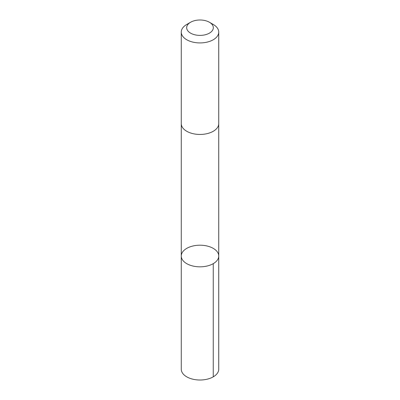 <?xml version="1.0" encoding="UTF-8"?>
<svg xmlns="http://www.w3.org/2000/svg" width="400" height="400" viewBox="0 0 400 400"><rect width="100%" height="100%" fill="white"/><g stroke="black" fill="none" stroke-linecap="round" stroke-linejoin="round"><path stroke-width="0.6" d="M191.695 246.32A18.735 10.815 180 0 1 218.735 256.01A18.735 10.815 180 0 1 200 266.83A18.735 10.815 180 0 1 181.265 256.01A18.735 10.815 180 0 1 191.695 246.32M181.265 369.195A18.735 10.815 0 0 0 208.305 378.89A18.735 10.815 0 0 0 218.735 369.195L218.735 256.01A18.735 10.815 180 0 1 200 266.83A18.735 10.815 180 0 1 181.265 256.01L181.265 369.195M190.575 22.255L186.75 24.46A18.735 10.815 0 0 0 181.265 32.11L181.265 123.635A18.735 10.815 0 0 0 208.305 133.33A18.735 10.815 0 0 0 218.735 123.635L218.735 32.11A18.735 10.815 0 0 0 213.25 24.46L209.425 22.255A13.325 7.695 0 0 0 190.575 22.255A13.325 7.695 0 0 0 189.17 32.18A13.325 7.695 0 0 0 205.91 34.59A13.325 7.695 0 0 0 209.425 22.255M181.265 32.11A18.735 10.815 0 0 0 208.305 41.805A18.735 10.815 0 0 0 218.735 32.11M213.245 263.66L213.245 376.845M181.27 123.815L181.265 256.01M218.73 123.815L218.735 256.01"/></g></svg>
